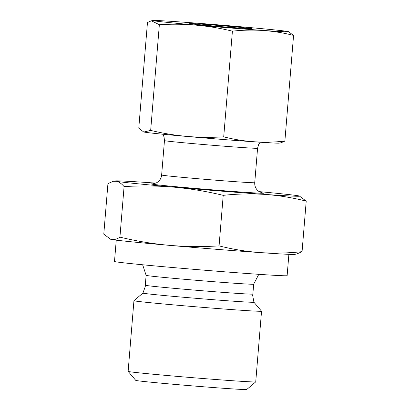 <?xml version="1.0" encoding="UTF-8"?>
<svg xmlns="http://www.w3.org/2000/svg" width="410" height="410" viewBox="0 0 410 410"><rect width="100%" height="100%" fill="white"/><g stroke="black" fill="none" stroke-linecap="round" stroke-linejoin="round"><path stroke-width="0.61" d="M288.404 31.626A67.998 1.056 4.7 0 0 220.831 25.072A67.998 1.056 4.7 0 0 153.094 20.5A67.998 1.056 4.7 0 0 153.76 20.777A67.998 1.056 4.7 0 0 213.343 26.568A67.998 1.056 4.7 0 0 283.899 31.698A67.998 1.056 4.7 0 0 288.404 31.626L293.565 35.419L284.873 141.101L280.942 142.803L279.241 143.121A67.998 1.056 4.7 0 1 214.743 138.816A67.998 1.056 4.7 0 1 144.607 132.153A67.998 1.056 4.7 0 1 143.93 131.994L150.67 130.39C174.711 136.243 199.065 138.395 223.716 136.837C243.801 141.962 264.183 143.382 284.873 141.101M293.565 35.419C273.485 30.294 253.098 28.874 232.408 31.16L223.716 136.837M153.094 20.5L151.392 20.807L147.462 22.519L138.775 128.202L143.505 131.846M151.392 20.807L159.357 24.708L150.67 130.39M306.219 201.125C292.591 197.687 278.861 195.452 265.034 194.417A92.445 1.435 4.7 0 0 299.382 196.031L306.219 201.125L302.062 251.668L296.727 253.995L294.58 254.384A92.445 1.435 4.7 0 1 260.253 252.601C274.09 253.488 288.025 253.18 302.062 251.668M155.861 183.126A92.445 1.435 4.7 0 0 149.747 182.691A92.445 1.435 4.7 0 0 115.42 180.907A92.445 1.435 4.7 0 0 116.322 181.287C119.013 181.861 121.601 183.629 124.081 186.591L119.925 237.139C136.243 241.07 152.663 243.801 169.181 245.334C185.709 246.717 202.34 246.902 219.068 245.887C232.695 249.326 246.425 251.561 260.253 252.601A92.445 1.435 4.7 0 1 169.181 245.334A92.445 1.435 4.7 0 1 111.54 239.471C114.241 239.891 117.034 239.112 119.925 237.139M110.208 239.112L111.54 239.471A92.445 1.435 4.7 0 1 110.618 239.255L103.781 234.166L107.938 183.618L113.273 181.297L116.322 181.287A92.445 1.435 4.7 0 0 173.963 187.15A92.445 1.435 4.7 0 0 265.034 194.417C251.197 193.525 237.257 193.833 223.219 195.344C206.901 191.414 190.486 188.682 173.963 187.15C157.435 185.761 140.809 185.576 124.081 186.591M223.219 195.344L219.068 245.887M133.937 300.704L128.13 371.378A64.016 0.994 4.7 0 0 128.135 371.393L135.751 380.377A55.688 0.866 4.7 0 0 136.392 380.547A55.688 0.866 4.7 0 0 195.006 386.097A55.688 0.866 4.7 0 0 246.738 389.5L255.722 381.884A64.016 0.994 4.7 0 0 255.732 381.869L261.544 311.195A64.016 0.994 4.7 0 0 261.534 311.18L253.918 302.201A55.688 0.866 4.7 0 1 202.863 298.88A55.688 0.866 4.7 0 1 143.567 293.273A55.688 0.866 4.7 0 1 142.926 293.078A55.688 0.866 4.7 0 0 142.926 293.078L133.947 300.689A64.016 0.994 4.7 0 0 133.937 300.704A64.016 0.994 4.7 0 0 134.68 300.919A64.016 0.994 4.7 0 0 202.555 307.341A64.016 0.994 4.7 0 0 261.544 311.195M128.135 371.393A64.016 0.994 4.7 0 0 128.868 371.593A64.016 0.994 4.7 0 0 196.252 377.974A64.016 0.994 4.7 0 0 255.722 381.884M142.316 264.742L142.859 265.372L146.114 275.335A53.961 0.835 4.7 0 0 146.114 275.335L145.299 285.227A53.961 0.835 4.7 0 0 145.924 285.406A53.961 0.835 4.7 0 0 203.093 290.818A53.961 0.835 4.7 0 0 252.862 294.072A53.961 0.835 4.7 0 0 252.862 294.067L252.673 295.436L253.918 302.201M146.114 275.335A53.961 0.835 4.7 0 0 146.734 275.515A53.961 0.835 4.7 0 0 203.939 280.927A53.961 0.835 4.7 0 0 253.672 284.176L252.862 294.067M116.25 240.142L114.498 261.462A86.607 1.343 4.7 0 0 115.497 261.749A86.607 1.343 4.7 0 0 207.327 270.436A86.607 1.343 4.7 0 0 287.133 275.653L288.886 254.333M299.382 196.031A92.445 1.435 4.7 0 0 298.459 195.821A92.445 1.435 4.7 0 0 259.115 191.613M190.071 23.677A31.139 0.482 4.7 0 0 222.845 26.778A31.139 0.482 4.7 0 0 251.776 28.679A31.139 0.482 4.7 0 0 220.785 25.64A31.139 0.482 4.7 0 0 189.712 23.58A31.139 0.482 4.7 0 0 190.071 23.677M232.408 31.16C208.362 25.302 184.013 23.155 159.357 24.708M162.734 134.213L164.02 136.791L164.466 140.594A46.709 0.723 4.7 0 0 165.004 140.753A46.709 0.723 4.7 0 0 214.532 145.437A46.709 0.723 4.7 0 0 257.572 148.251L254.743 182.686C254.559 185.648 255.491 188.195 257.526 190.322L258.679 191.311L262.036 192.864M164.466 140.594L161.637 175.029A46.709 0.723 4.7 0 0 162.175 175.183A46.709 0.723 4.7 0 0 211.703 179.872A46.709 0.723 4.7 0 0 254.743 182.686M153.079 183.859A56.442 0.876 4.7 0 0 151.792 184.116A56.442 0.876 4.7 0 0 218.93 190.363A56.442 0.876 4.7 0 0 261.744 192.792M145.299 285.227L145.263 286.605L142.926 293.078M259.151 274.346L258.51 274.879L253.672 284.176M260.324 142.239L258.633 144.571L257.572 148.251M152.786 183.88L156.394 182.87L157.686 182.076C160.018 180.308 161.335 177.96 161.637 175.029M115.42 180.907L113.273 181.297"/></g></svg>
